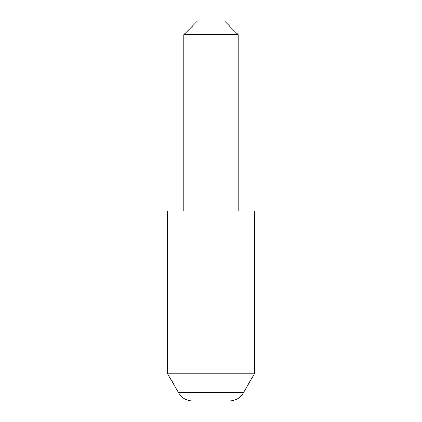<?xml version="1.0" encoding="UTF-8"?>
<svg xmlns="http://www.w3.org/2000/svg" width="422" height="422" viewBox="0 0 422 422"><rect width="100%" height="100%" fill="white"/><g stroke="black" fill="none" stroke-linecap="round" stroke-linejoin="round"><path stroke-width="0.63" d="M167.592 373.771L178.559 392.761A16.279 16.279 0 0 0 192.654 400.9L229.346 400.9A16.279 16.279 0 0 0 243.441 392.761L254.408 373.771L254.408 211L167.592 211L167.592 373.771L254.408 373.771M197.438 21.1L224.562 21.1L238.129 34.662L183.871 34.662L197.438 21.1M238.129 211L238.129 34.662M183.871 211L183.871 34.662M178.559 392.761L243.441 392.761"/></g></svg>
